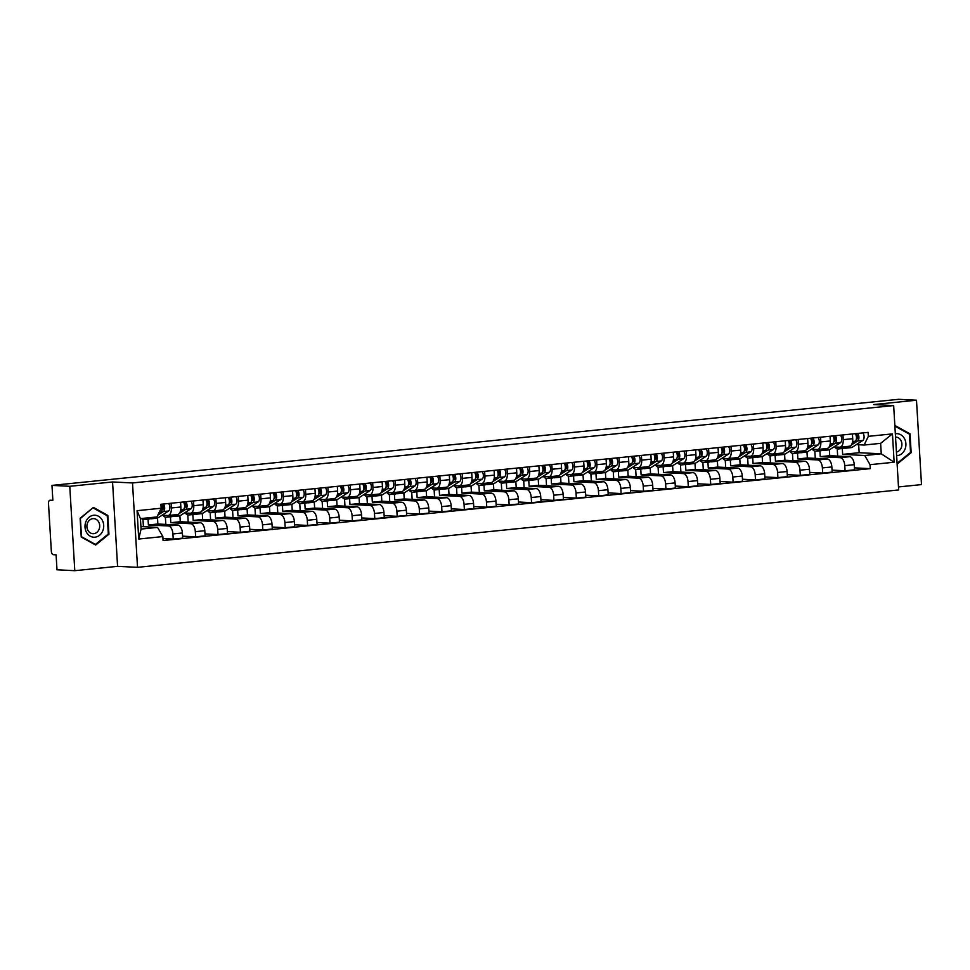 <?xml version="1.0" encoding="UTF-8"?>
<svg xmlns="http://www.w3.org/2000/svg" width="970" height="970" viewBox="0 0 970 970"><rect width="100%" height="100%" fill="white"/><g stroke="black" fill="none" stroke-linecap="round" stroke-linejoin="round"><path stroke-width="1.45" d="M898.487 486.94L921.5 484.6L916.492 400.21L898.681 399.313L51.98 485.4L69.779 486.297L74.787 570.687L117.576 566.334L137.522 567.341L898.669 489.947L893.661 405.569L132.514 482.951L112.556 481.957L69.779 486.297M74.787 570.687L56.987 569.79L56.102 554.852L53.326 554.707A3.395 1.782 -95.8 0 1 51.337 551.239L48.5 503.491A3.395 1.782 -95.8 0 1 49.943 500.205L50.088 500.205A3.395 1.782 -95.8 0 0 49.943 500.205M916.492 400.21L873.703 404.563L893.661 405.569M50.088 500.205L52.865 500.338L51.98 485.4M148.046 519.12L148.398 524.964L168.344 525.97A7.796 4.086 84.2 0 1 172.927 533.949L173.23 539.09L182.7 538.132L182.396 532.979A7.796 4.086 -95.8 0 0 177.825 525.012L157.867 524.006L157.516 518.065M177.207 514.549A7.796 4.086 -95.8 0 0 177.534 514.536A7.796 4.086 -95.8 0 0 180.856 506.995L171.375 507.953A7.796 4.086 84.2 0 1 168.052 515.506A7.796 4.086 84.2 0 1 167.725 515.506L162.063 515.228M171.375 507.953L171.096 503.224M143.415 526.686L142.978 519.423M162.972 538.58L173.23 539.09M180.856 506.995L180.578 502.266M170.441 516.84L170.793 522.697L190.738 523.703A7.796 4.086 84.2 0 1 195.322 531.669L195.625 536.81L205.106 535.852L204.791 530.699A7.796 4.086 -95.8 0 0 200.22 522.733L180.262 521.727L179.911 515.785M193.491 500.944L193.782 505.673A7.796 4.086 84.2 0 1 190.447 513.227A7.796 4.086 84.2 0 1 190.12 513.239L184.458 512.948M165.809 524.406L165.373 517.155M182.59 536.155L195.625 536.81M199.602 512.269A7.796 4.086 -95.8 0 0 199.929 512.257A7.796 4.086 -95.8 0 0 203.251 504.715L202.972 499.986M192.836 514.561L193.188 520.417L213.133 521.423A7.796 4.086 84.2 0 1 217.716 529.39L218.02 534.543L227.501 533.573L227.186 528.432A7.796 4.086 -95.8 0 0 222.615 520.453L202.657 519.447L202.306 513.506M215.886 498.677L216.177 503.406A7.796 4.086 84.2 0 1 212.842 510.947A7.796 4.086 84.2 0 1 212.515 510.96L206.852 510.669M188.204 522.127L187.768 514.876M204.985 533.876L218.02 534.543M221.997 509.99A7.796 4.086 -95.8 0 0 222.324 509.99A7.796 4.086 -95.8 0 0 225.646 502.436L225.367 497.707M215.231 512.281L215.583 518.138L235.528 519.144A7.796 4.086 84.2 0 1 240.111 527.11L240.414 532.263L249.896 531.293L249.581 526.152A7.796 4.086 -95.8 0 0 245.01 518.174L225.052 517.18L224.7 511.226M238.28 496.397L238.571 501.126A7.796 4.086 84.2 0 1 235.237 508.668A7.796 4.086 84.2 0 1 234.91 508.68L229.247 508.389M210.599 519.847L210.175 512.596M227.38 531.608L240.414 532.263M244.391 507.722A7.796 4.086 -95.8 0 0 244.719 507.71A7.796 4.086 -95.8 0 0 248.041 500.156L247.762 495.428M237.626 510.002L237.977 515.858L257.923 516.864A7.796 4.086 84.2 0 1 262.506 524.843L262.809 529.984L272.291 529.026L271.976 523.873A7.796 4.086 -95.8 0 0 267.405 515.907L247.447 514.9L247.095 508.959M260.675 494.118L260.966 498.847A7.796 4.086 84.2 0 1 257.632 506.401A7.796 4.086 84.2 0 1 257.305 506.401L251.642 506.122M232.994 517.58L232.57 510.317M249.775 529.329L262.809 529.984M266.786 505.443A7.796 4.086 -95.8 0 0 267.114 505.431A7.796 4.086 -95.8 0 0 270.436 497.889L270.157 493.16M260.021 507.734L260.372 513.579L280.318 514.585A7.796 4.086 84.2 0 1 284.901 522.563L285.204 527.704L294.686 526.746L294.371 521.593A7.796 4.086 -95.8 0 0 289.8 513.627L269.842 512.621L269.49 506.679M283.07 491.838L283.361 496.567A7.796 4.086 84.2 0 1 280.027 504.121A7.796 4.086 84.2 0 1 279.7 504.121L274.037 503.842M255.389 515.3L254.964 508.05M272.17 527.049L285.204 527.704M289.181 503.163A7.796 4.086 -95.8 0 0 289.509 503.151A7.796 4.086 -95.8 0 0 292.831 495.609L292.552 490.881M282.415 505.455L282.767 511.311L302.725 512.318A7.796 4.086 84.2 0 1 307.296 520.284L307.599 525.425L317.081 524.467L316.766 519.314A7.796 4.086 -95.8 0 0 312.195 511.348L292.237 510.341L291.885 504.4M305.465 489.571L305.756 494.288A7.796 4.086 84.2 0 1 302.422 501.842A7.796 4.086 84.2 0 1 302.094 501.854L296.432 501.563M277.784 513.021L277.359 505.77M294.565 524.77L307.599 525.425M311.576 500.884A7.796 4.086 -95.8 0 0 311.904 500.884A7.796 4.086 -95.8 0 0 315.226 493.33L314.947 488.601M304.81 503.175L305.162 509.032L325.12 510.038A7.796 4.086 84.2 0 1 329.691 518.004L329.994 523.157L339.476 522.187L339.161 517.046A7.796 4.086 -95.8 0 0 334.589 509.068L314.644 508.062L314.28 502.12M327.86 487.292L328.151 492.02A7.796 4.086 84.2 0 1 324.817 499.562A7.796 4.086 84.2 0 1 324.489 499.574L318.827 499.283M300.179 510.741L299.754 503.491M316.96 522.49L329.994 523.157M333.971 498.604A7.796 4.086 -95.8 0 0 334.298 498.604A7.796 4.086 -95.8 0 0 337.621 491.05L337.342 486.322M327.205 500.896L327.557 506.752L347.515 507.759A7.796 4.086 84.2 0 1 352.086 515.725L352.389 520.878L361.871 519.908L361.555 514.767A7.796 4.086 -95.8 0 0 356.984 506.801L337.039 505.794L336.675 499.841M350.255 485.012L350.546 489.741A7.796 4.086 84.2 0 1 347.212 497.283A7.796 4.086 84.2 0 1 346.884 497.295L341.222 497.016M322.574 508.462L322.149 501.211M339.354 520.223L352.389 520.878M356.366 496.337A7.796 4.086 -95.8 0 0 356.693 496.325A7.796 4.086 -95.8 0 0 360.015 488.771L359.737 484.054M349.6 498.616L349.952 504.473L369.909 505.479A7.796 4.086 84.2 0 1 374.481 513.457L374.784 518.598L384.265 517.64L383.95 512.487A7.796 4.086 -95.8 0 0 379.379 504.521L359.433 503.515L359.07 497.574M372.662 482.733L372.941 487.461A7.796 4.086 84.2 0 1 369.606 495.015A7.796 4.086 84.2 0 1 369.279 495.015L363.617 494.736M344.968 506.195L344.544 498.932M361.749 517.944L374.784 518.598M378.761 494.057A7.796 4.086 -95.8 0 0 379.088 494.045A7.796 4.086 -95.8 0 0 382.41 486.503L382.132 481.775M371.995 496.349L372.347 502.205L392.304 503.2A7.796 4.086 84.2 0 1 396.875 511.178L397.179 516.319L406.66 515.361L406.345 510.208A7.796 4.086 -95.8 0 0 401.774 502.242L381.828 501.235L381.465 495.294M395.057 480.453L395.336 485.182A7.796 4.086 84.2 0 1 392.001 492.736A7.796 4.086 84.2 0 1 391.674 492.736L386.012 492.457M367.363 503.915L366.939 496.664M384.144 515.664L397.179 516.319M401.156 491.778A7.796 4.086 -95.8 0 0 401.483 491.766A7.796 4.086 -95.8 0 0 404.805 484.224L404.526 479.495M394.39 494.07L394.741 499.926L414.699 500.932A7.796 4.086 84.2 0 1 419.27 508.898L419.573 514.039L429.055 513.082L428.74 507.94A7.796 4.086 -95.8 0 0 424.169 499.962L404.223 498.956L403.859 493.015M417.452 478.186L417.73 482.914A7.796 4.086 84.2 0 1 414.396 490.456A7.796 4.086 84.2 0 1 414.069 490.468L408.406 490.177M389.758 501.635L389.334 494.385M406.539 513.385L419.573 514.039M423.55 489.498A7.796 4.086 -95.8 0 0 423.878 489.498A7.796 4.086 -95.8 0 0 427.2 481.945L426.921 477.216M416.785 491.79L417.136 497.646L437.094 498.653A7.796 4.086 84.2 0 1 441.665 506.619L441.968 511.772L451.45 510.802L451.147 505.661A7.796 4.086 -95.8 0 0 446.564 497.683L426.618 496.676L426.254 490.735M439.846 475.906L440.125 480.635A7.796 4.086 84.2 0 1 436.791 488.177A7.796 4.086 84.2 0 1 436.464 488.189L430.801 487.898M412.153 499.356L411.729 492.105M428.934 511.117L441.968 511.772M445.945 487.219A7.796 4.086 -95.8 0 0 446.273 487.219A7.796 4.086 -95.8 0 0 449.595 479.665L449.316 474.936M439.192 489.51L439.531 495.367L459.489 496.373A7.796 4.086 84.2 0 1 464.06 504.339L464.363 509.492L473.845 508.522L473.542 503.382A7.796 4.086 -95.8 0 0 468.959 495.415L449.013 494.409L448.649 488.456M462.241 473.627L462.52 478.355A7.796 4.086 84.2 0 1 459.186 485.897A7.796 4.086 84.2 0 1 458.858 485.909L453.196 485.63M434.548 497.076L434.123 489.826M451.329 508.838L464.363 509.492M468.34 484.951A7.796 4.086 -95.8 0 0 468.668 484.939A7.796 4.086 -95.8 0 0 471.99 477.398L471.711 472.669M461.587 487.231L461.926 493.087L481.884 494.094A7.796 4.086 84.2 0 1 486.455 502.072L486.758 507.213L496.24 506.255L495.937 501.102A7.796 4.086 -95.8 0 0 491.353 493.136L471.408 492.129L471.056 486.188M484.636 471.347L484.915 476.076A7.796 4.086 84.2 0 1 481.581 483.63A7.796 4.086 84.2 0 1 481.253 483.63L475.591 483.351M456.943 494.809L456.518 487.546M473.724 506.558L486.758 507.213M490.735 482.672A7.796 4.086 -95.8 0 0 491.062 482.66A7.796 4.086 -95.8 0 0 494.385 475.118L494.106 470.389M483.981 484.964L484.321 490.82L504.279 491.814A7.796 4.086 84.2 0 1 508.85 499.792L509.153 504.933L518.635 503.976L518.332 498.822A7.796 4.086 -95.8 0 0 513.748 490.856L493.803 489.85L493.451 483.909M507.031 469.068L507.31 473.796A7.796 4.086 84.2 0 1 503.976 481.35A7.796 4.086 84.2 0 1 503.648 481.362L497.986 481.071M479.338 492.53L478.913 485.279M496.119 504.279L509.153 504.933M513.13 480.392A7.796 4.086 -95.8 0 0 513.457 480.38A7.796 4.086 -95.8 0 0 516.78 472.839L516.501 468.11M506.376 482.684L506.716 488.541L526.674 489.547A7.796 4.086 84.2 0 1 531.245 497.513L531.548 502.666L541.03 501.696L540.726 496.555A7.796 4.086 -95.8 0 0 536.143 488.577L516.198 487.57L515.846 481.629M529.426 466.8L529.705 471.529A7.796 4.086 84.2 0 1 526.37 479.071A7.796 4.086 84.2 0 1 526.043 479.083L520.381 478.792M501.732 490.25L501.308 482.999M518.513 501.999L531.548 502.666M535.525 478.113A7.796 4.086 -95.8 0 0 535.852 478.113A7.796 4.086 -95.8 0 0 539.174 470.559L538.896 465.83M528.771 480.405L529.111 486.261L549.068 487.267A7.796 4.086 84.2 0 1 553.64 495.233L553.943 500.387L563.424 499.417L563.121 494.276A7.796 4.086 -95.8 0 0 558.538 486.297L538.592 485.303L538.241 479.35M551.821 464.521L552.1 469.25A7.796 4.086 84.2 0 1 548.765 476.791A7.796 4.086 84.2 0 1 548.438 476.803L542.788 476.512M524.127 487.971L523.703 480.72M540.908 499.732L553.943 500.387M557.92 475.833A7.796 4.086 -95.8 0 0 558.247 475.833A7.796 4.086 -95.8 0 0 561.569 468.28L561.29 463.551M551.166 478.125L551.506 483.981L571.463 484.988A7.796 4.086 84.2 0 1 576.034 492.954L576.338 498.107L585.819 497.149L585.516 491.996A7.796 4.086 -95.8 0 0 580.933 484.03L560.987 483.024L560.636 477.07M574.216 462.241L574.495 466.97A7.796 4.086 84.2 0 1 571.16 474.512A7.796 4.086 84.2 0 1 570.833 474.524L565.183 474.245M546.522 485.703L546.098 478.44M563.303 497.452L576.338 498.107M580.315 473.566A7.796 4.086 -95.8 0 0 580.642 473.554A7.796 4.086 -95.8 0 0 583.964 466.012L583.685 461.283M573.561 475.846L573.9 481.702L593.858 482.708A7.796 4.086 84.2 0 1 598.429 490.687L598.732 495.828L608.214 494.87L607.911 489.717A7.796 4.086 -95.8 0 0 603.328 481.75L583.382 480.744L583.031 474.803M596.611 459.962L596.889 464.691A7.796 4.086 84.2 0 1 593.555 472.244A7.796 4.086 84.2 0 1 593.24 472.244L587.577 471.966M568.917 483.424L568.493 476.161M585.698 495.173L598.732 495.828M602.709 471.287A7.796 4.086 -95.8 0 0 603.037 471.274A7.796 4.086 -95.8 0 0 606.359 463.733L606.08 459.004M595.956 473.578L596.295 479.435L616.253 480.441A7.796 4.086 84.2 0 1 620.824 488.407L621.127 493.548L630.609 492.59L630.306 487.437A7.796 4.086 -95.8 0 0 625.723 479.471L605.777 478.465L605.425 472.523M619.005 457.682L619.284 462.411A7.796 4.086 84.2 0 1 615.962 469.965A7.796 4.086 84.2 0 1 615.635 469.977L609.972 469.686M591.312 481.144L590.888 473.893M608.093 492.893L621.127 493.548M625.104 469.007A7.796 4.086 -95.8 0 0 625.432 468.995A7.796 4.086 -95.8 0 0 628.754 461.453L628.475 456.724M618.351 471.299L618.69 477.155L638.648 478.161A7.796 4.086 84.2 0 1 643.219 486.128L643.522 491.281L653.004 490.311L652.701 485.17A7.796 4.086 -95.8 0 0 648.118 477.191L628.172 476.185L627.82 470.244M641.4 455.415L641.679 460.144A7.796 4.086 84.2 0 1 638.357 467.685A7.796 4.086 84.2 0 1 638.03 467.698L632.367 467.407M613.707 478.865L613.282 471.614M630.488 490.614L643.522 491.281M647.499 466.728A7.796 4.086 -95.8 0 0 647.827 466.728A7.796 4.086 -95.8 0 0 651.149 459.174L650.87 454.445M640.746 469.019L641.085 474.876L661.043 475.882A7.796 4.086 84.2 0 1 665.614 483.848L665.929 489.001L675.399 488.031L675.096 482.89A7.796 4.086 -95.8 0 0 670.512 474.912L650.567 473.918L650.215 467.964M663.795 453.135L664.074 457.864A7.796 4.086 84.2 0 1 660.752 465.406A7.796 4.086 84.2 0 1 660.424 465.418L654.762 465.127M636.102 476.585L635.677 469.334M652.883 488.346L665.929 489.001M669.894 464.46A7.796 4.086 -95.8 0 0 670.221 464.448A7.796 4.086 -95.8 0 0 673.544 456.894L673.265 452.166M663.14 466.74L663.48 472.596L683.438 473.603A7.796 4.086 84.2 0 1 688.009 481.581L688.324 486.722L697.794 485.764L697.491 480.611A7.796 4.086 -95.8 0 0 692.907 472.645L672.962 471.638L672.61 465.697M686.19 450.856L686.469 455.585A7.796 4.086 84.2 0 1 683.147 463.139A7.796 4.086 84.2 0 1 682.819 463.139L677.157 462.86M658.497 474.318L658.072 467.055M675.278 486.067L688.324 486.722M692.289 462.181A7.796 4.086 -95.8 0 0 692.616 462.169A7.796 4.086 -95.8 0 0 695.939 454.627L695.66 449.898M685.535 464.472L685.875 470.317L705.833 471.323A7.796 4.086 84.2 0 1 710.404 479.301L710.719 484.442L720.189 483.484L719.885 478.331A7.796 4.086 -95.8 0 0 715.302 470.365L695.357 469.359L695.005 463.417M708.585 448.576L708.864 453.305A7.796 4.086 84.2 0 1 705.542 460.859A7.796 4.086 84.2 0 1 705.214 460.859L699.552 460.58M680.891 472.038L680.467 464.775M697.672 483.787L710.719 484.442M714.684 459.901A7.796 4.086 -95.8 0 0 715.011 459.889A7.796 4.086 -95.8 0 0 718.333 452.347L718.055 447.619M707.93 462.193L708.27 468.049L728.227 469.056A7.796 4.086 84.2 0 1 732.799 477.022L733.114 482.163L742.583 481.205L742.28 476.052A7.796 4.086 -95.8 0 0 737.697 468.086L717.751 467.079L717.4 461.138M730.98 446.309L731.259 451.026A7.796 4.086 84.2 0 1 727.936 458.58A7.796 4.086 84.2 0 1 727.609 458.592L721.947 458.301M703.298 469.759L702.862 462.508M720.067 481.508L733.114 482.163M737.079 457.622A7.796 4.086 -95.8 0 0 737.406 457.61A7.796 4.086 -95.8 0 0 740.728 450.068L740.449 445.339M730.325 459.913L730.665 465.77L750.622 466.776A7.796 4.086 84.2 0 1 755.193 474.742L755.509 479.895L764.978 478.925L764.675 473.784A7.796 4.086 -95.8 0 0 760.092 465.806L740.146 464.8L739.795 458.858M753.375 444.03L753.654 448.758A7.796 4.086 84.2 0 1 750.331 456.3A7.796 4.086 84.2 0 1 750.004 456.312L744.342 456.021M725.693 467.479L725.257 460.229M742.462 479.228L755.509 479.895M759.474 455.342A7.796 4.086 -95.8 0 0 759.801 455.342A7.796 4.086 -95.8 0 0 763.123 447.788L762.844 443.06M752.72 457.634L753.059 463.49L773.017 464.497A7.796 4.086 84.2 0 1 777.588 472.463L777.904 477.616L787.373 476.646L787.07 471.505A7.796 4.086 -95.8 0 0 782.487 463.539L762.541 462.532L762.19 456.579M775.77 441.75L776.048 446.479A7.796 4.086 84.2 0 1 772.726 454.021A7.796 4.086 84.2 0 1 772.399 454.033L766.736 453.754M748.088 465.2L747.652 457.949M764.857 476.961L777.904 477.616M781.868 453.075A7.796 4.086 -95.8 0 0 782.196 453.063A7.796 4.086 -95.8 0 0 785.518 445.509L785.239 440.792M775.115 455.354L775.466 461.211L795.412 462.217A7.796 4.086 84.2 0 1 799.983 470.195L800.298 475.336L809.768 474.378L809.465 469.225A7.796 4.086 -95.8 0 0 804.882 461.259L784.936 460.253L784.585 454.312M798.164 439.471L798.443 444.199A7.796 4.086 84.2 0 1 795.121 451.753A7.796 4.086 84.2 0 1 794.794 451.753L789.131 451.474M770.483 462.933L770.047 455.67M787.252 474.682L800.298 475.336M804.263 450.795A7.796 4.086 -95.8 0 0 804.591 450.783A7.796 4.086 -95.8 0 0 807.925 443.241L807.634 438.513M797.51 453.087L797.861 458.943L817.807 459.938A7.796 4.086 84.2 0 1 822.378 467.916L822.693 473.057L832.163 472.099L831.86 466.946A7.796 4.086 -95.8 0 0 827.277 458.98L807.331 457.973L806.979 452.032M820.559 437.191L820.838 441.92A7.796 4.086 84.2 0 1 817.516 449.474A7.796 4.086 84.2 0 1 817.189 449.474L811.526 449.195M792.878 460.653L792.441 453.402M809.647 472.402L822.693 473.057M826.658 448.516A7.796 4.086 -95.8 0 0 826.986 448.504A7.796 4.086 -95.8 0 0 830.32 440.962L830.029 436.233M819.905 450.808L820.256 456.664L840.202 457.67A7.796 4.086 84.2 0 1 844.773 465.636L845.088 470.777L854.558 469.82L854.255 464.678A7.796 4.086 -95.8 0 0 849.671 456.7L829.726 455.694L829.374 449.753M842.954 434.924L843.233 439.652A7.796 4.086 84.2 0 1 839.911 447.194A7.796 4.086 84.2 0 1 839.583 447.206L833.921 446.915M815.273 458.373L814.836 451.123M832.042 470.123L845.088 470.777M849.053 446.236A7.796 4.086 -95.8 0 0 849.38 446.236A7.796 4.086 -95.8 0 0 852.715 438.683L852.424 433.954M820.256 456.664L829.726 455.694M797.861 458.943L807.331 457.973M775.466 461.211L784.936 460.253M753.059 463.49L762.541 462.532M730.665 465.77L740.146 464.8M708.27 468.049L717.751 467.079M685.875 470.317L695.357 469.359M663.48 472.596L672.962 471.638M641.085 474.876L650.567 473.918M618.69 477.155L628.172 476.185M596.295 479.435L605.777 478.465M573.9 481.702L583.382 480.744M551.506 483.981L560.987 483.024M529.111 486.261L538.592 485.303M506.716 488.541L516.198 487.57M484.321 490.82L493.803 489.85M461.926 493.087L471.408 492.129M439.531 495.367L449.013 494.409M417.136 497.646L426.618 496.676M394.741 499.926L404.223 498.956M372.347 502.205L381.828 501.235M349.952 504.473L359.433 503.515M327.557 506.752L337.039 505.794M305.162 509.032L314.644 508.062M282.767 511.311L292.237 510.341M260.372 513.579L269.842 512.621M237.977 515.858L247.447 514.9M215.583 518.138L225.052 517.18M193.188 520.417L202.657 519.447M170.793 522.697L180.262 521.727M148.398 524.964L157.867 524.006M157.577 527.401L162.851 536.58L138.734 539.029L137.049 510.681L161.165 508.231L156.958 516.937L140.444 518.611L141.062 529.074L157.577 527.401L140.917 526.552M842.299 448.528L842.651 454.384L859.153 452.699L881.257 453.814L880.627 443.351L864.124 445.036L868.332 436.33L868.101 432.365L160.923 504.267L161.165 508.231M868.332 436.33L892.448 433.881L894.134 462.229L870.017 464.678L864.743 455.5L881.257 453.814L894.134 462.229M162.851 536.58L163.081 540.545L870.248 468.643L870.017 464.678M137.522 567.341L132.514 482.951M117.576 566.334L112.556 481.957M107.828 515.422L93.423 507.419L80.122 518.235L81.237 537.04L95.654 545.031L108.943 534.227L107.828 515.422L106.53 515.349M897.068 463.042L897.856 463.478L911.157 452.663L910.042 433.857L895.625 425.866L894.898 426.448M859.153 452.699L858.68 444.757M842.651 454.384L864.743 455.5M864.124 445.036L856.316 444.636M854.437 467.855L870.248 468.643M837.668 456.094L837.231 448.843M138.734 539.029L141.062 529.074M137.049 510.681L140.444 518.611M880.627 443.351L892.448 433.881M108.058 534.179L108.943 534.227M908.732 433.796L910.042 433.857M910.26 452.614L911.157 452.663M162.038 510.026L162.899 509.468A2.037 1.067 -95.8 0 0 163.469 507.249A2.037 1.067 -95.8 0 0 162.305 505.515L162.22 504.133M150.411 518.598A10.173 5.335 -95.8 0 0 151.659 518.744A10.173 5.335 -95.8 0 0 152.993 518.271L154.703 517.155M151.659 518.744L156.825 518.222A10.173 5.335 -95.8 0 0 158.158 517.737L168.574 511.032A4.232 2.219 -95.8 0 0 169.847 507.577A4.232 2.219 -95.8 0 0 168.562 503.491M157.807 515.167L163.409 511.554A4.232 2.219 -95.8 0 0 164.682 508.098A4.232 2.219 -95.8 0 0 163.384 504.012M141.353 518.513A10.173 5.335 -95.8 0 0 144.045 519.52L149.222 518.999A10.173 5.335 -95.8 0 0 150.544 518.513L152.266 517.41M144.045 519.52A10.173 5.335 -95.8 0 0 145.379 519.035L147.1 517.932M158.74 513.239L160.971 511.808A4.232 2.219 -95.8 0 0 162.233 508.353A4.232 2.219 -95.8 0 0 160.947 504.254M184.433 507.746L185.294 507.189A2.037 1.067 -95.8 0 0 185.864 504.982A2.037 1.067 -95.8 0 0 184.7 503.236L184.615 501.854M172.805 516.319A10.173 5.335 -95.8 0 0 174.054 516.464A10.173 5.335 -95.8 0 0 175.388 515.991L177.668 514.524M174.054 516.464L179.22 515.943A10.173 5.335 -95.8 0 0 180.553 515.458L190.969 508.753A4.232 2.219 -95.8 0 0 192.242 505.297A4.232 2.219 -95.8 0 0 190.957 501.211M179.341 513.445L185.803 509.286A4.232 2.219 -95.8 0 0 187.077 505.831A4.232 2.219 -95.8 0 0 185.779 501.732M162.827 515.264A10.173 5.335 -95.8 0 0 166.44 517.24L171.617 516.719A10.173 5.335 -95.8 0 0 172.939 516.234L175.218 514.779M166.44 517.24A10.173 5.335 -95.8 0 0 167.774 516.767L170.053 515.3M180.359 511.469L183.366 509.529A4.232 2.219 -95.8 0 0 184.627 506.073A4.232 2.219 -95.8 0 0 183.342 501.987M206.828 505.467L207.689 504.921A2.037 1.067 -95.8 0 0 208.259 502.702A2.037 1.067 -95.8 0 0 207.095 500.969L207.01 499.574M195.2 514.051A10.173 5.335 -95.8 0 0 196.449 514.197A10.173 5.335 -95.8 0 0 197.783 513.712L200.062 512.245M196.449 514.197L201.614 513.663A10.173 5.335 -95.8 0 0 202.948 513.191L213.364 506.473A4.232 2.219 -95.8 0 0 214.637 503.018A4.232 2.219 -95.8 0 0 213.351 498.932M201.736 511.166L208.198 507.007A4.232 2.219 -95.8 0 0 209.471 503.551A4.232 2.219 -95.8 0 0 208.174 499.453M185.221 512.984A10.173 5.335 -95.8 0 0 188.835 514.961L194.012 514.439A10.173 5.335 -95.8 0 0 195.334 513.967L197.613 512.5M188.835 514.961A10.173 5.335 -95.8 0 0 190.168 514.488L192.448 513.021M202.754 509.189L205.761 507.249A4.232 2.219 -95.8 0 0 207.022 503.794A4.232 2.219 -95.8 0 0 205.737 499.708M86.597 532.53A11.009 9.348 92.9 0 0 99.583 535.246A11.009 9.348 92.9 0 0 102.117 519.908A11.009 9.348 92.9 0 0 89.131 517.192A11.009 9.348 92.9 0 0 86.597 532.53M87.991 530.481A7.542 6.402 92.9 0 0 92.914 533.694A7.542 6.402 92.9 0 0 98.867 529.79A7.542 6.402 92.9 0 0 98.613 521.848A7.542 6.402 92.9 0 0 93.678 518.635A7.542 6.402 92.9 0 0 87.736 522.539A7.542 6.402 92.9 0 0 87.991 530.481M93.278 508.001L107.233 515.749L108.325 533.961L95.436 544.437L81.48 536.701L80.389 518.477L92.744 507.977M94.502 544.388L95.436 544.437M896.632 455.67A11.009 9.348 92.9 0 0 904.84 449.631A11.009 9.348 92.9 0 0 904.319 438.355A11.009 9.348 92.9 0 0 895.334 433.772M896.413 452.044A7.542 6.402 92.9 0 0 900.815 440.283A7.542 6.402 92.9 0 0 895.88 437.07A7.542 6.402 92.9 0 0 895.528 437.07M894.922 426.885L895.48 426.436L909.448 434.184L910.527 452.408L897.65 462.884L897.044 462.544M229.223 503.187L230.084 502.642A2.037 1.067 -95.8 0 0 230.654 500.423A2.037 1.067 -95.8 0 0 229.49 498.689L229.405 497.295M217.595 511.772A10.173 5.335 -95.8 0 0 218.844 511.917A10.173 5.335 -95.8 0 0 220.178 511.433L222.457 509.965M218.844 511.917L224.009 511.396A10.173 5.335 -95.8 0 0 225.343 510.911L235.758 504.206A4.232 2.219 -95.8 0 0 237.032 500.75A4.232 2.219 -95.8 0 0 235.746 496.652M224.131 508.886L230.593 504.727A4.232 2.219 -95.8 0 0 231.866 501.272A4.232 2.219 -95.8 0 0 230.569 497.186M207.616 510.705A10.173 5.335 -95.8 0 0 211.23 512.693L216.407 512.16A10.173 5.335 -95.8 0 0 217.729 511.687L220.008 510.22M211.23 512.693A10.173 5.335 -95.8 0 0 212.563 512.208L214.843 510.741M225.149 506.91L228.156 504.97A4.232 2.219 -95.8 0 0 229.417 501.514A4.232 2.219 -95.8 0 0 228.132 497.428M251.63 500.908L252.479 500.362A2.037 1.067 -95.8 0 0 253.049 498.143A2.037 1.067 -95.8 0 0 251.885 496.41L251.8 495.027M239.99 509.492A10.173 5.335 -95.8 0 0 241.239 509.638A10.173 5.335 -95.8 0 0 242.573 509.153L244.852 507.686M241.239 509.638L246.404 509.117A10.173 5.335 -95.8 0 0 247.738 508.632L258.165 501.926A4.232 2.219 -95.8 0 0 259.426 498.471A4.232 2.219 -95.8 0 0 258.141 494.373M246.525 506.607L252.988 502.448A4.232 2.219 -95.8 0 0 254.261 498.992A4.232 2.219 -95.8 0 0 252.964 494.906M230.011 508.438A10.173 5.335 -95.8 0 0 233.624 510.414L238.802 509.893A10.173 5.335 -95.8 0 0 240.123 509.408L242.403 507.94M233.624 510.414A10.173 5.335 -95.8 0 0 234.958 509.929L237.238 508.474M247.544 504.63L250.551 502.702A4.232 2.219 -95.8 0 0 251.824 499.247A4.232 2.219 -95.8 0 0 250.527 495.149M274.025 498.641L274.874 498.083A2.037 1.067 -95.8 0 0 275.444 495.864A2.037 1.067 -95.8 0 0 274.28 494.13L274.195 492.748M262.385 507.213A10.173 5.335 -95.8 0 0 263.634 507.358A10.173 5.335 -95.8 0 0 264.968 506.886L267.247 505.418M263.634 507.358L268.799 506.837A10.173 5.335 -95.8 0 0 270.133 506.352L280.56 499.647A4.232 2.219 -95.8 0 0 281.821 496.191A4.232 2.219 -95.8 0 0 280.536 492.105M268.92 504.339L275.383 500.168A4.232 2.219 -95.8 0 0 276.656 496.713A4.232 2.219 -95.8 0 0 275.359 492.627M252.406 506.158A10.173 5.335 -95.8 0 0 256.019 508.134L261.197 507.613A10.173 5.335 -95.8 0 0 262.518 507.128L264.798 505.661M256.019 508.134A10.173 5.335 -95.8 0 0 257.353 507.649L259.633 506.195M269.939 502.363L272.946 500.423A4.232 2.219 -95.8 0 0 274.219 496.967A4.232 2.219 -95.8 0 0 272.922 492.869M296.42 496.361L297.269 495.803A2.037 1.067 -95.8 0 0 297.838 493.597A2.037 1.067 -95.8 0 0 296.674 491.863L296.59 490.468M284.78 504.933A10.173 5.335 -95.8 0 0 286.029 505.091A10.173 5.335 -95.8 0 0 287.362 504.606L289.642 503.139M286.029 505.091L291.194 504.558A10.173 5.335 -95.8 0 0 292.528 504.085L302.955 497.367A4.232 2.219 -95.8 0 0 304.216 493.912A4.232 2.219 -95.8 0 0 302.931 489.826M291.315 502.06L297.778 497.901A4.232 2.219 -95.8 0 0 299.051 494.445A4.232 2.219 -95.8 0 0 297.754 490.347M274.801 503.879A10.173 5.335 -95.8 0 0 278.414 505.855L283.592 505.334A10.173 5.335 -95.8 0 0 284.913 504.849L287.193 503.394M278.414 505.855A10.173 5.335 -95.8 0 0 279.748 505.382L282.027 503.915M292.334 500.083L295.341 498.143A4.232 2.219 -95.8 0 0 296.614 494.688A4.232 2.219 -95.8 0 0 295.316 490.602M318.815 494.082L319.663 493.536A2.037 1.067 -95.8 0 0 320.233 491.317A2.037 1.067 -95.8 0 0 319.069 489.583L318.997 488.189M307.175 502.666A10.173 5.335 -95.8 0 0 308.424 502.812A10.173 5.335 -95.8 0 0 309.757 502.327L312.037 500.859M308.424 502.812L313.589 502.278A10.173 5.335 -95.8 0 0 314.923 501.805L325.35 495.1A4.232 2.219 -95.8 0 0 326.611 491.632A4.232 2.219 -95.8 0 0 325.326 487.546M313.71 499.78L320.173 495.621A4.232 2.219 -95.8 0 0 321.446 492.166A4.232 2.219 -95.8 0 0 320.149 488.068M297.196 501.599A10.173 5.335 -95.8 0 0 300.809 503.588L305.986 503.054A10.173 5.335 -95.8 0 0 307.32 502.581L309.588 501.114M300.809 503.588A10.173 5.335 -95.8 0 0 302.143 503.103L304.422 501.635M314.729 497.804L317.736 495.864A4.232 2.219 -95.8 0 0 319.009 492.408A4.232 2.219 -95.8 0 0 317.711 488.322M341.21 491.802L342.058 491.257A2.037 1.067 -95.8 0 0 342.628 489.038A2.037 1.067 -95.8 0 0 341.464 487.304L341.391 485.909M329.57 500.387A10.173 5.335 -95.8 0 0 330.818 500.532A10.173 5.335 -95.8 0 0 332.152 500.047L334.432 498.58M330.818 500.532L335.984 500.011A10.173 5.335 -95.8 0 0 337.317 499.526L347.745 492.821A4.232 2.219 -95.8 0 0 349.006 489.365A4.232 2.219 -95.8 0 0 347.721 485.267M336.105 497.501L342.568 493.342A4.232 2.219 -95.8 0 0 343.841 489.886A4.232 2.219 -95.8 0 0 342.543 485.8M319.591 499.32A10.173 5.335 -95.8 0 0 323.204 501.308L328.381 500.775A10.173 5.335 -95.8 0 0 329.715 500.302L331.983 498.835M323.204 501.308A10.173 5.335 -95.8 0 0 324.538 500.823L326.817 499.356M337.123 495.524L340.13 493.597A4.232 2.219 -95.8 0 0 341.404 490.129A4.232 2.219 -95.8 0 0 340.106 486.043M363.604 489.535L364.453 488.977A2.037 1.067 -95.8 0 0 365.023 486.758A2.037 1.067 -95.8 0 0 363.859 485.024L363.786 483.642M351.964 498.107A10.173 5.335 -95.8 0 0 353.213 498.253A10.173 5.335 -95.8 0 0 354.547 497.78L356.827 496.3M353.213 498.253L358.379 497.731A10.173 5.335 -95.8 0 0 359.712 497.246L370.14 490.541A4.232 2.219 -95.8 0 0 371.401 487.086A4.232 2.219 -95.8 0 0 370.116 482.999M358.5 495.221L364.962 491.062A4.232 2.219 -95.8 0 0 366.236 487.607A4.232 2.219 -95.8 0 0 364.938 483.521M341.986 497.052A10.173 5.335 -95.8 0 0 345.599 499.029L350.776 498.507A10.173 5.335 -95.8 0 0 352.11 498.022L354.377 496.555M345.599 499.029A10.173 5.335 -95.8 0 0 346.933 498.544L349.212 497.089M359.518 493.245L362.525 491.317A4.232 2.219 -95.8 0 0 363.798 487.861A4.232 2.219 -95.8 0 0 362.501 483.763M385.999 487.255L386.848 486.697A2.037 1.067 -95.8 0 0 387.418 484.479A2.037 1.067 -95.8 0 0 386.254 482.745L386.181 481.362M374.359 495.828A10.173 5.335 -95.8 0 0 375.608 495.973A10.173 5.335 -95.8 0 0 376.942 495.5L379.221 494.033M375.608 495.973L380.774 495.452A10.173 5.335 -95.8 0 0 382.107 494.967L392.535 488.262A4.232 2.219 -95.8 0 0 393.796 484.806A4.232 2.219 -95.8 0 0 392.51 480.72M380.895 492.954L387.357 488.783A4.232 2.219 -95.8 0 0 388.63 485.327A4.232 2.219 -95.8 0 0 387.333 481.241M364.38 494.773A10.173 5.335 -95.8 0 0 368.006 496.749L373.171 496.228A10.173 5.335 -95.8 0 0 374.505 495.743L376.772 494.288M368.006 496.749A10.173 5.335 -95.8 0 0 369.327 496.276L371.607 494.809M381.913 490.978L384.92 489.038A4.232 2.219 -95.8 0 0 386.193 485.582A4.232 2.219 -95.8 0 0 384.896 481.496M408.394 484.976L409.243 484.43A2.037 1.067 -95.8 0 0 409.813 482.211A2.037 1.067 -95.8 0 0 408.649 480.477L408.576 479.083M396.754 493.548A10.173 5.335 -95.8 0 0 398.003 493.706A10.173 5.335 -95.8 0 0 399.337 493.221L401.616 491.754M398.003 493.706L403.168 493.172A10.173 5.335 -95.8 0 0 404.502 492.699L414.93 485.982A4.232 2.219 -95.8 0 0 416.191 482.526A4.232 2.219 -95.8 0 0 414.905 478.44M403.29 490.674L409.752 486.516A4.232 2.219 -95.8 0 0 411.025 483.06A4.232 2.219 -95.8 0 0 409.74 478.962M386.775 492.493A10.173 5.335 -95.8 0 0 390.401 494.47L395.566 493.948A10.173 5.335 -95.8 0 0 396.9 493.463L399.167 492.008M390.401 494.47A10.173 5.335 -95.8 0 0 391.722 493.997L394.002 492.53M404.308 488.698L407.315 486.758A4.232 2.219 -95.8 0 0 408.588 483.303A4.232 2.219 -95.8 0 0 407.291 479.216M430.789 482.696L431.638 482.151A2.037 1.067 -95.8 0 0 432.208 479.932A2.037 1.067 -95.8 0 0 431.044 478.198L430.971 476.803M419.149 491.281A10.173 5.335 -95.8 0 0 420.398 491.426A10.173 5.335 -95.8 0 0 421.732 490.941L424.011 489.474M420.398 491.426L425.563 490.893A10.173 5.335 -95.8 0 0 426.897 490.42L437.325 483.715A4.232 2.219 -95.8 0 0 438.586 480.247A4.232 2.219 -95.8 0 0 437.3 476.161M425.684 488.395L432.147 484.236A4.232 2.219 -95.8 0 0 433.42 480.78A4.232 2.219 -95.8 0 0 432.135 476.682M409.17 490.214A10.173 5.335 -95.8 0 0 412.796 492.202L417.961 491.669A10.173 5.335 -95.8 0 0 419.295 491.196L421.562 489.729M412.796 492.202A10.173 5.335 -95.8 0 0 414.117 491.717L416.397 490.25M426.703 486.419L429.71 484.479A4.232 2.219 -95.8 0 0 430.983 481.023A4.232 2.219 -95.8 0 0 429.686 476.937M453.184 480.417L454.033 479.871A2.037 1.067 -95.8 0 0 454.603 477.652A2.037 1.067 -95.8 0 0 453.439 475.918L453.366 474.524M441.544 489.001A10.173 5.335 -95.8 0 0 442.793 489.147A10.173 5.335 -95.8 0 0 444.127 488.662L446.406 487.195M442.793 489.147L447.958 488.625A10.173 5.335 -95.8 0 0 449.292 488.14L459.719 481.435A4.232 2.219 -95.8 0 0 460.98 477.98A4.232 2.219 -95.8 0 0 459.695 473.881M448.079 486.115L454.542 481.957A4.232 2.219 -95.8 0 0 455.815 478.501A4.232 2.219 -95.8 0 0 454.53 474.415M431.565 487.946A10.173 5.335 -95.8 0 0 435.19 489.923L440.356 489.389A10.173 5.335 -95.8 0 0 441.689 488.916L443.957 487.449M435.19 489.923A10.173 5.335 -95.8 0 0 436.512 489.438L438.792 487.971M449.098 484.139L452.105 482.211A4.232 2.219 -95.8 0 0 453.378 478.756A4.232 2.219 -95.8 0 0 452.081 474.657M475.579 478.149L476.428 477.592A2.037 1.067 -95.8 0 0 476.997 475.373A2.037 1.067 -95.8 0 0 475.833 473.639L475.761 472.257M463.939 486.722A10.173 5.335 -95.8 0 0 465.188 486.867A10.173 5.335 -95.8 0 0 466.521 486.394L468.801 484.915M465.188 486.867L470.353 486.346A10.173 5.335 -95.8 0 0 471.687 485.861L482.114 479.156A4.232 2.219 -95.8 0 0 483.375 475.7A4.232 2.219 -95.8 0 0 482.09 471.614M470.474 483.836L476.937 479.677A4.232 2.219 -95.8 0 0 478.21 476.221A4.232 2.219 -95.8 0 0 476.925 472.135M453.96 485.667A10.173 5.335 -95.8 0 0 457.585 487.643L462.751 487.122A10.173 5.335 -95.8 0 0 464.084 486.637L466.352 485.17M457.585 487.643A10.173 5.335 -95.8 0 0 458.907 487.158L461.186 485.703M471.493 481.86L474.5 479.932A4.232 2.219 -95.8 0 0 475.773 476.476A4.232 2.219 -95.8 0 0 474.475 472.378M497.974 475.87L498.822 475.312A2.037 1.067 -95.8 0 0 499.392 473.105A2.037 1.067 -95.8 0 0 498.228 471.359L498.156 469.977M486.334 484.442A10.173 5.335 -95.8 0 0 487.583 484.588A10.173 5.335 -95.8 0 0 488.916 484.115L491.196 482.648M487.583 484.588L492.748 484.066A10.173 5.335 -95.8 0 0 494.082 483.581L504.509 476.876A4.232 2.219 -95.8 0 0 505.77 473.421A4.232 2.219 -95.8 0 0 504.485 469.334M492.869 481.569L499.344 477.41A4.232 2.219 -95.8 0 0 500.605 473.942A4.232 2.219 -95.8 0 0 499.32 469.856M476.355 483.387A10.173 5.335 -95.8 0 0 479.98 485.364L485.145 484.842A10.173 5.335 -95.8 0 0 486.479 484.357L488.747 482.902M479.98 485.364A10.173 5.335 -95.8 0 0 481.302 484.891L483.581 483.424M493.888 479.592L496.895 477.652A4.232 2.219 -95.8 0 0 498.168 474.197A4.232 2.219 -95.8 0 0 496.87 470.111M520.369 473.59L521.217 473.045A2.037 1.067 -95.8 0 0 521.787 470.826A2.037 1.067 -95.8 0 0 520.623 469.092L520.55 467.698M508.729 482.163A10.173 5.335 -95.8 0 0 509.977 482.32A10.173 5.335 -95.8 0 0 511.311 481.835L513.591 480.368M509.977 482.32L515.143 481.787A10.173 5.335 -95.8 0 0 516.476 481.314L526.904 474.597A4.232 2.219 -95.8 0 0 528.165 471.141A4.232 2.219 -95.8 0 0 526.88 467.055M515.264 479.289L521.739 475.13A4.232 2.219 -95.8 0 0 523 471.675A4.232 2.219 -95.8 0 0 521.714 467.576M498.75 481.108A10.173 5.335 -95.8 0 0 502.375 483.084L507.54 482.563A10.173 5.335 -95.8 0 0 508.874 482.078L511.141 480.623M502.375 483.084A10.173 5.335 -95.8 0 0 503.697 482.611L505.976 481.144M516.283 477.313L519.289 475.373A4.232 2.219 -95.8 0 0 520.563 471.917A4.232 2.219 -95.8 0 0 519.265 467.831M542.763 471.311L543.612 470.765A2.037 1.067 -95.8 0 0 544.182 468.546A2.037 1.067 -95.8 0 0 543.03 466.812L542.945 465.418M531.124 479.895A10.173 5.335 -95.8 0 0 532.372 480.041A10.173 5.335 -95.8 0 0 533.706 479.556L535.986 478.089M532.372 480.041L537.538 479.507A10.173 5.335 -95.8 0 0 538.871 479.034L549.299 472.329A4.232 2.219 -95.8 0 0 550.56 468.874A4.232 2.219 -95.8 0 0 549.275 464.775M537.659 477.01L544.134 472.851A4.232 2.219 -95.8 0 0 545.395 469.395A4.232 2.219 -95.8 0 0 544.109 465.309M521.145 478.828A10.173 5.335 -95.8 0 0 524.77 480.817L529.935 480.283A10.173 5.335 -95.8 0 0 531.269 479.81L533.536 478.343M524.77 480.817A10.173 5.335 -95.8 0 0 526.092 480.332L528.371 478.865M538.677 475.033L541.684 473.093A4.232 2.219 -95.8 0 0 542.957 469.638A4.232 2.219 -95.8 0 0 541.66 465.551M565.158 469.031L566.007 468.486A2.037 1.067 -95.8 0 0 566.577 466.267A2.037 1.067 -95.8 0 0 565.425 464.533L565.34 463.139M553.518 477.616A10.173 5.335 -95.8 0 0 554.767 477.761A10.173 5.335 -95.8 0 0 556.101 477.276L558.38 475.809M554.767 477.761L559.933 477.24A10.173 5.335 -95.8 0 0 561.266 476.755L571.694 470.05A4.232 2.219 -95.8 0 0 572.955 466.594A4.232 2.219 -95.8 0 0 571.669 462.496M560.054 474.73L566.529 470.571A4.232 2.219 -95.8 0 0 567.789 467.116A4.232 2.219 -95.8 0 0 566.504 463.029M543.539 476.561A10.173 5.335 -95.8 0 0 547.165 478.537L552.33 478.004A10.173 5.335 -95.8 0 0 553.664 477.531L555.931 476.064M547.165 478.537A10.173 5.335 -95.8 0 0 548.486 478.052L550.766 476.597M561.072 472.754L564.079 470.826A4.232 2.219 -95.8 0 0 565.352 467.37A4.232 2.219 -95.8 0 0 564.055 463.272M587.553 466.764L588.402 466.206A2.037 1.067 -95.8 0 0 588.972 463.987A2.037 1.067 -95.8 0 0 587.82 462.253L587.735 460.871M575.913 475.336A10.173 5.335 -95.8 0 0 577.162 475.482A10.173 5.335 -95.8 0 0 578.496 475.009L580.775 473.542M577.162 475.482L582.327 474.961A10.173 5.335 -95.8 0 0 583.661 474.475L594.089 467.77A4.232 2.219 -95.8 0 0 595.35 464.315A4.232 2.219 -95.8 0 0 594.064 460.229M582.449 472.463L588.923 468.292A4.232 2.219 -95.8 0 0 590.184 464.836A4.232 2.219 -95.8 0 0 588.899 460.75M565.934 474.281A10.173 5.335 -95.8 0 0 569.56 476.258L574.725 475.736A10.173 5.335 -95.8 0 0 576.059 475.251L578.326 473.784M569.56 476.258A10.173 5.335 -95.8 0 0 570.893 475.773L573.161 474.318M583.467 470.486L586.474 468.546A4.232 2.219 -95.8 0 0 587.747 465.091A4.232 2.219 -95.8 0 0 586.45 460.992M609.948 464.484L610.797 463.927A2.037 1.067 -95.8 0 0 611.367 461.72A2.037 1.067 -95.8 0 0 610.215 459.974L610.13 458.592M598.308 473.057A10.173 5.335 -95.8 0 0 599.557 473.202A10.173 5.335 -95.8 0 0 600.891 472.729L603.17 471.262M599.557 473.202L604.722 472.681A10.173 5.335 -95.8 0 0 606.056 472.196L616.483 465.491A4.232 2.219 -95.8 0 0 617.745 462.035A4.232 2.219 -95.8 0 0 616.459 457.949M604.843 470.183L611.318 466.024A4.232 2.219 -95.8 0 0 612.579 462.569A4.232 2.219 -95.8 0 0 611.294 458.47M588.329 472.002A10.173 5.335 -95.8 0 0 591.955 473.978L597.12 473.457A10.173 5.335 -95.8 0 0 598.454 472.972L600.721 471.517M591.955 473.978A10.173 5.335 -95.8 0 0 593.288 473.505L595.556 472.038M605.862 468.207L608.869 466.267A4.232 2.219 -95.8 0 0 610.142 462.811A4.232 2.219 -95.8 0 0 608.845 458.725M632.343 462.205L633.192 461.659A2.037 1.067 -95.8 0 0 633.762 459.44A2.037 1.067 -95.8 0 0 632.61 457.707L632.525 456.312M620.703 470.789A10.173 5.335 -95.8 0 0 621.952 470.935A10.173 5.335 -95.8 0 0 623.286 470.45L625.565 468.983M621.952 470.935L627.117 470.401A10.173 5.335 -95.8 0 0 628.451 469.929L638.878 463.211A4.232 2.219 -95.8 0 0 640.139 459.756A4.232 2.219 -95.8 0 0 638.854 455.67M627.238 467.904L633.713 463.745A4.232 2.219 -95.8 0 0 634.974 460.289A4.232 2.219 -95.8 0 0 633.689 456.191M610.724 469.722A10.173 5.335 -95.8 0 0 614.349 471.699L619.515 471.178A10.173 5.335 -95.8 0 0 620.848 470.692L623.116 469.237M614.349 471.699A10.173 5.335 -95.8 0 0 615.683 471.226L617.951 469.759M628.257 465.927L631.264 463.987A4.232 2.219 -95.8 0 0 632.537 460.532A4.232 2.219 -95.8 0 0 631.24 456.446M654.738 459.925L655.587 459.38A2.037 1.067 -95.8 0 0 656.156 457.161A2.037 1.067 -95.8 0 0 655.005 455.427L654.92 454.033M643.098 468.51A10.173 5.335 -95.8 0 0 644.347 468.655A10.173 5.335 -95.8 0 0 645.68 468.17L647.96 466.703M644.347 468.655L649.512 468.134A10.173 5.335 -95.8 0 0 650.846 467.649L661.273 460.944A4.232 2.219 -95.8 0 0 662.534 457.488A4.232 2.219 -95.8 0 0 661.249 453.39M649.633 465.624L656.108 461.465A4.232 2.219 -95.8 0 0 657.369 458.01A4.232 2.219 -95.8 0 0 656.084 453.924M633.119 467.443A10.173 5.335 -95.8 0 0 636.744 469.431L641.91 468.898A10.173 5.335 -95.8 0 0 643.243 468.425L645.511 466.958M636.744 469.431A10.173 5.335 -95.8 0 0 638.078 468.946L640.345 467.479M650.652 463.648L653.659 461.708A4.232 2.219 -95.8 0 0 654.932 458.252A4.232 2.219 -95.8 0 0 653.635 454.166M677.133 457.646L677.981 457.1A2.037 1.067 -95.8 0 0 678.551 454.882A2.037 1.067 -95.8 0 0 677.399 453.148L677.315 451.765M665.493 466.23A10.173 5.335 -95.8 0 0 666.742 466.376A10.173 5.335 -95.8 0 0 668.075 465.891L670.355 464.424M666.742 466.376L671.919 465.855A10.173 5.335 -95.8 0 0 673.241 465.37L683.668 458.664A4.232 2.219 -95.8 0 0 684.929 455.209A4.232 2.219 -95.8 0 0 683.644 451.111M672.028 463.345L678.503 459.186A4.232 2.219 -95.8 0 0 679.764 455.73A4.232 2.219 -95.8 0 0 678.479 451.644M655.514 465.176A10.173 5.335 -95.8 0 0 659.139 467.152L664.304 466.631A10.173 5.335 -95.8 0 0 665.638 466.146L667.906 464.678M659.139 467.152A10.173 5.335 -95.8 0 0 660.473 466.667L662.74 465.212M673.047 461.368L676.054 459.44A4.232 2.219 -95.8 0 0 677.327 455.985A4.232 2.219 -95.8 0 0 676.029 451.887M699.528 455.379L700.388 454.821A2.037 1.067 -95.8 0 0 700.946 452.602A2.037 1.067 -95.8 0 0 699.794 450.868L699.71 449.486M687.888 463.951A10.173 5.335 -95.8 0 0 689.136 464.096A10.173 5.335 -95.8 0 0 690.47 463.624L692.75 462.156M689.136 464.096L694.314 463.575A10.173 5.335 -95.8 0 0 695.635 463.09L706.063 456.385A4.232 2.219 -95.8 0 0 707.324 452.929A4.232 2.219 -95.8 0 0 706.039 448.843M694.423 461.077L700.898 456.906A4.232 2.219 -95.8 0 0 702.159 453.451A4.232 2.219 -95.8 0 0 700.873 449.365M677.909 462.896A10.173 5.335 -95.8 0 0 681.534 464.872L686.699 464.351A10.173 5.335 -95.8 0 0 688.033 463.866L690.301 462.399M681.534 464.872A10.173 5.335 -95.8 0 0 682.868 464.387L685.135 462.933M695.441 459.101L698.448 457.161A4.232 2.219 -95.8 0 0 699.722 453.705A4.232 2.219 -95.8 0 0 698.436 449.607M721.922 453.099L722.783 452.541A2.037 1.067 -95.8 0 0 723.341 450.335A2.037 1.067 -95.8 0 0 722.189 448.601L722.104 447.206M710.282 461.671A10.173 5.335 -95.8 0 0 711.531 461.817A10.173 5.335 -95.8 0 0 712.865 461.344L715.145 459.877M711.531 461.817L716.709 461.296A10.173 5.335 -95.8 0 0 718.03 460.823L728.458 454.105A4.232 2.219 -95.8 0 0 729.719 450.65A4.232 2.219 -95.8 0 0 728.434 446.564M716.83 458.798L723.293 454.639A4.232 2.219 -95.8 0 0 724.554 451.183A4.232 2.219 -95.8 0 0 723.268 447.085M700.304 460.617A10.173 5.335 -95.8 0 0 703.929 462.593L709.094 462.072A10.173 5.335 -95.8 0 0 710.428 461.587L712.695 460.132M703.929 462.593A10.173 5.335 -95.8 0 0 705.263 462.12L707.53 460.653M717.836 456.821L720.843 454.882A4.232 2.219 -95.8 0 0 722.116 451.426A4.232 2.219 -95.8 0 0 720.831 447.34M744.317 450.82L745.178 450.274A2.037 1.067 -95.8 0 0 745.736 448.055A2.037 1.067 -95.8 0 0 744.584 446.321L744.499 444.927M732.677 459.404A10.173 5.335 -95.8 0 0 733.926 459.55A10.173 5.335 -95.8 0 0 735.26 459.065L737.539 457.597M733.926 459.55L739.104 459.016A10.173 5.335 -95.8 0 0 740.425 458.543L750.853 451.826A4.232 2.219 -95.8 0 0 752.114 448.37A4.232 2.219 -95.8 0 0 750.828 444.284M739.225 456.518L745.688 452.359A4.232 2.219 -95.8 0 0 746.948 448.904A4.232 2.219 -95.8 0 0 745.663 444.806M722.698 458.337A10.173 5.335 -95.8 0 0 726.324 460.326L731.489 459.792A10.173 5.335 -95.8 0 0 732.823 459.319L735.09 457.852M726.324 460.326A10.173 5.335 -95.8 0 0 727.658 459.841L729.925 458.373M740.231 454.542L743.238 452.602A4.232 2.219 -95.8 0 0 744.511 449.146A4.232 2.219 -95.8 0 0 743.226 445.06M766.712 448.54L767.573 447.995A2.037 1.067 -95.8 0 0 768.131 445.776A2.037 1.067 -95.8 0 0 766.979 444.042L766.894 442.647M755.072 457.125A10.173 5.335 -95.8 0 0 756.321 457.27A10.173 5.335 -95.8 0 0 757.655 456.785L759.934 455.318M756.321 457.27L761.498 456.749A10.173 5.335 -95.8 0 0 762.82 456.264L773.248 449.559A4.232 2.219 -95.8 0 0 774.521 446.103A4.232 2.219 -95.8 0 0 773.223 442.005M761.62 454.239L768.082 450.08A4.232 2.219 -95.8 0 0 769.343 446.624A4.232 2.219 -95.8 0 0 768.058 442.538M745.093 456.058A10.173 5.335 -95.8 0 0 748.719 458.046L753.884 457.513A10.173 5.335 -95.8 0 0 755.218 457.04L757.485 455.573M748.719 458.046A10.173 5.335 -95.8 0 0 750.053 457.561L752.32 456.094M762.626 452.262L765.633 450.335A4.232 2.219 -95.8 0 0 766.906 446.867A4.232 2.219 -95.8 0 0 765.621 442.781M789.107 446.273L789.968 445.715A2.037 1.067 -95.8 0 0 790.526 443.496A2.037 1.067 -95.8 0 0 789.374 441.762L789.289 440.38M777.467 454.845A10.173 5.335 -95.8 0 0 778.716 454.991A10.173 5.335 -95.8 0 0 780.05 454.518L782.329 453.038M778.716 454.991L783.893 454.469A10.173 5.335 -95.8 0 0 785.215 453.984L795.643 447.279A4.232 2.219 -95.8 0 0 796.916 443.823A4.232 2.219 -95.8 0 0 795.618 439.725M784.015 451.959L790.477 447.8A4.232 2.219 -95.8 0 0 791.738 444.345A4.232 2.219 -95.8 0 0 790.453 440.259M767.5 453.79A10.173 5.335 -95.8 0 0 771.114 455.767L776.279 455.245A10.173 5.335 -95.8 0 0 777.613 454.76L779.88 453.293M771.114 455.767A10.173 5.335 -95.8 0 0 772.447 455.282L774.715 453.827M785.021 449.983L788.028 448.055A4.232 2.219 -95.8 0 0 789.301 444.599A4.232 2.219 -95.8 0 0 788.016 440.501M811.502 443.993L812.363 443.435A2.037 1.067 -95.8 0 0 812.921 441.217A2.037 1.067 -95.8 0 0 811.769 439.483L811.684 438.1M799.862 452.566A10.173 5.335 -95.8 0 0 801.111 452.711A10.173 5.335 -95.8 0 0 802.445 452.238L804.724 450.771M801.111 452.711L806.288 452.19A10.173 5.335 -95.8 0 0 807.61 451.705L818.037 445A4.232 2.219 -95.8 0 0 819.31 441.544A4.232 2.219 -95.8 0 0 818.013 437.458M806.409 449.692L812.872 445.521A4.232 2.219 -95.8 0 0 814.133 442.065A4.232 2.219 -95.8 0 0 812.848 437.979M789.895 451.511A10.173 5.335 -95.8 0 0 793.509 453.487L798.674 452.966A10.173 5.335 -95.8 0 0 800.007 452.481L802.275 451.026M793.509 453.487A10.173 5.335 -95.8 0 0 794.842 453.014L797.11 451.547M807.416 447.716L810.435 445.776A4.232 2.219 -95.8 0 0 811.696 442.32A4.232 2.219 -95.8 0 0 810.411 438.234M833.897 441.714L834.758 441.168A2.037 1.067 -95.8 0 0 835.315 438.949A2.037 1.067 -95.8 0 0 834.164 437.215L834.079 435.821M822.269 450.286A10.173 5.335 -95.8 0 0 823.506 450.444A10.173 5.335 -95.8 0 0 824.839 449.959L827.119 448.492M823.506 450.444L828.683 449.91A10.173 5.335 -95.8 0 0 830.005 449.437L840.432 442.72A4.232 2.219 -95.8 0 0 841.705 439.264A4.232 2.219 -95.8 0 0 840.408 435.178M828.804 447.412L835.267 443.254A4.232 2.219 -95.8 0 0 836.528 439.798A4.232 2.219 -95.8 0 0 835.243 435.7M812.29 449.231A10.173 5.335 -95.8 0 0 815.903 451.208L821.069 450.686A10.173 5.335 -95.8 0 0 822.402 450.201L824.67 448.746M815.903 451.208A10.173 5.335 -95.8 0 0 817.237 450.735L819.504 449.268M829.811 445.436L832.83 443.496A4.232 2.219 -95.8 0 0 834.091 440.041A4.232 2.219 -95.8 0 0 832.806 435.954M856.292 439.434L857.153 438.889A2.037 1.067 -95.8 0 0 857.71 436.67A2.037 1.067 -95.8 0 0 856.558 434.936L856.474 433.541M844.664 448.019A10.173 5.335 -95.8 0 0 845.901 448.164A10.173 5.335 -95.8 0 0 847.234 447.679L849.514 446.212M845.901 448.164L851.078 447.631A10.173 5.335 -95.8 0 0 852.412 447.158L862.827 440.453A4.232 2.219 -95.8 0 0 864.1 436.985A4.232 2.219 -95.8 0 0 862.803 432.899M851.199 445.133L857.662 440.974A4.232 2.219 -95.8 0 0 858.923 437.518A4.232 2.219 -95.8 0 0 857.638 433.42M834.685 446.952A10.173 5.335 -95.8 0 0 838.298 448.94L843.463 448.407A10.173 5.335 -95.8 0 0 844.797 447.934L847.065 446.467M838.298 448.94A10.173 5.335 -95.8 0 0 839.632 448.455L841.899 446.988M852.206 443.157L855.225 441.217A4.232 2.219 -95.8 0 0 856.486 437.761A4.232 2.219 -95.8 0 0 855.201 433.675M849.671 456.7L840.202 457.67M827.277 458.98L817.807 459.938M804.882 461.259L795.412 462.217M782.487 463.539L773.017 464.497M760.092 465.806L750.622 466.776M737.697 468.086L728.227 469.056M715.302 470.365L705.833 471.323M692.907 472.645L683.438 473.603M670.512 474.912L661.043 475.882M648.118 477.191L638.648 478.161M625.723 479.471L616.253 480.441M603.328 481.75L593.858 482.708M580.933 484.03L571.463 484.988M558.538 486.297L549.068 487.267M536.143 488.577L526.674 489.547M513.748 490.856L504.279 491.814M491.353 493.136L481.884 494.094M468.959 495.415L459.489 496.373M446.564 497.683L437.094 498.653M424.169 499.962L414.699 500.932M401.774 502.242L392.304 503.2M379.379 504.521L369.909 505.479M356.984 506.801L347.515 507.759M334.589 509.068L325.12 510.038M312.195 511.348L302.725 512.318M289.8 513.627L280.318 514.585M267.405 515.907L257.923 516.864M245.01 518.174L235.528 519.144M222.615 520.453L213.133 521.423M200.22 522.733L190.738 523.703M177.825 525.012L168.344 525.97M830.32 440.962L820.838 441.92M807.925 443.241L798.443 444.199M785.518 445.509L776.048 446.479M763.123 447.788L753.654 448.758M740.728 450.068L731.259 451.026M718.333 452.347L708.864 453.305M695.939 454.627L686.469 455.585M673.544 456.894L664.074 457.864M651.149 459.174L641.679 460.144M628.754 461.453L619.284 462.411M606.359 463.733L596.889 464.691M583.964 466.012L574.495 466.97M561.569 468.28L552.1 469.25M539.174 470.559L529.705 471.529M516.78 472.839L507.31 473.796M494.385 475.118L484.915 476.076M471.99 477.398L462.52 478.355M449.595 479.665L440.125 480.635M427.2 481.945L417.73 482.914M404.805 484.224L395.336 485.182M382.41 486.503L372.941 487.461M360.015 488.771L350.546 489.741M337.621 491.05L328.151 492.02M315.226 493.33L305.756 494.288M292.831 495.609L283.361 496.567M270.436 497.889L260.966 498.847M248.041 500.156L238.571 501.126M225.646 502.436L216.177 503.406M203.251 504.715L193.782 505.673M852.715 438.683L843.233 439.652M831.86 466.946L822.378 467.916M809.465 469.225L799.983 470.195M787.07 471.505L777.588 472.463M764.675 473.784L755.193 474.742M742.28 476.052L732.799 477.022M719.885 478.331L710.404 479.301M697.491 480.611L688.009 481.581M675.096 482.89L665.614 483.848M652.701 485.17L643.219 486.128M630.306 487.437L620.824 488.407M607.911 489.717L598.429 490.687M585.516 491.996L576.034 492.954M563.121 494.276L553.64 495.233M540.726 496.555L531.245 497.513M518.332 498.822L508.85 499.792M495.937 501.102L486.455 502.072M473.542 503.382L464.06 504.339M451.147 505.661L441.665 506.619M428.74 507.94L419.27 508.898M406.345 510.208L396.875 511.178M383.95 512.487L374.481 513.457M361.555 514.767L352.086 515.725M339.161 517.046L329.691 518.004M316.766 519.314L307.296 520.284M294.371 521.593L284.901 522.563M271.976 523.873L262.506 524.843M249.581 526.152L240.111 527.11M227.186 528.432L217.716 529.39M204.791 530.699L195.322 531.669M182.396 532.979L172.927 533.949M854.255 464.678L844.773 465.636M152.993 518.271L158.158 517.737M163.409 511.554L168.574 511.032M145.379 519.035L150.544 518.513M159.359 511.966L160.971 511.808M175.388 515.991L180.553 515.458M185.803 509.286L190.969 508.753M167.774 516.767L172.939 516.234M180.747 509.796L183.366 509.529M197.783 513.712L202.948 513.191M208.198 507.007L213.364 506.473M190.168 514.488L195.334 513.967M203.142 507.516L205.761 507.249M220.178 511.433L225.343 510.911M230.593 504.727L235.758 504.206M212.563 512.208L217.729 511.687M225.537 505.237L228.156 504.97M242.573 509.153L247.738 508.632M252.988 502.448L258.165 501.926M234.958 509.929L240.123 509.408M247.932 502.969L250.551 502.702M264.968 506.886L270.133 506.352M275.383 500.168L280.56 499.647M257.353 507.649L262.518 507.128M270.327 500.69L272.946 500.423M287.362 504.606L292.528 504.085M297.778 497.901L302.955 497.367M279.748 505.382L284.913 504.849M292.722 498.41L295.341 498.143M309.757 502.327L314.923 501.805M320.173 495.621L325.35 495.1M302.143 503.103L307.32 502.581M315.117 496.131L317.736 495.864M332.152 500.047L337.317 499.526M342.568 493.342L347.745 492.821M324.538 500.823L329.715 500.302M337.512 493.863L340.13 493.597M354.547 497.78L359.712 497.246M364.962 491.062L370.14 490.541M346.933 498.544L352.11 498.022M359.906 491.584L362.525 491.317M376.942 495.5L382.107 494.967M387.357 488.783L392.535 488.262M369.327 496.276L374.505 495.743M382.301 489.304L384.92 489.038M399.337 493.221L404.502 492.699M409.752 486.516L414.93 485.982M391.722 493.997L396.9 493.463M404.696 487.025L407.315 486.758M421.732 490.941L426.897 490.42M432.147 484.236L437.325 483.715M414.117 491.717L419.295 491.196M427.091 484.745L429.71 484.479M444.127 488.662L449.292 488.14M454.542 481.957L459.719 481.435M436.512 489.438L441.689 488.916M449.486 482.478L452.105 482.211M466.521 486.394L471.687 485.861M476.937 479.677L482.114 479.156M458.907 487.158L464.084 486.637M471.881 480.198L474.5 479.932M488.916 484.115L494.082 483.581M499.344 477.41L504.509 476.876M481.302 484.891L486.479 484.357M494.276 477.919L496.895 477.652M511.311 481.835L516.476 481.314M521.739 475.13L526.904 474.597M503.697 482.611L508.874 482.078M516.67 475.639L519.289 475.373M533.706 479.556L538.871 479.034M544.134 472.851L549.299 472.329M526.092 480.332L531.269 479.81M539.065 473.36L541.684 473.093M556.101 477.276L561.266 476.755M566.529 470.571L571.694 470.05M548.486 478.052L553.664 477.531M561.46 471.093L564.079 470.826M578.496 475.009L583.661 474.475M588.923 468.292L594.089 467.77M570.893 475.773L576.059 475.251M583.855 468.813L586.474 468.546M600.891 472.729L606.056 472.196M611.318 466.024L616.483 465.491M593.288 473.505L598.454 472.972M606.25 466.534L608.869 466.267M623.286 470.45L628.451 469.929M633.713 463.745L638.878 463.211M615.683 471.226L620.848 470.692M628.645 464.254L631.264 463.987M645.68 468.17L650.846 467.649M656.108 461.465L661.273 460.944M638.078 468.946L643.243 468.425M651.04 461.975L653.659 461.708M668.075 465.891L673.241 465.37M678.503 459.186L683.668 458.664M660.473 466.667L665.638 466.146M673.435 459.707L676.054 459.44M690.47 463.624L695.635 463.09M700.898 456.906L706.063 456.385M682.868 464.387L688.033 463.866M695.829 457.428L698.448 457.161M712.865 461.344L718.03 460.823M723.293 454.639L728.458 454.105M705.263 462.12L710.428 461.587M718.224 455.148L720.843 454.882M735.26 459.065L740.425 458.543M745.688 452.359L750.853 451.826M727.658 459.841L732.823 459.319M740.619 452.869L743.238 452.602M757.655 456.785L762.82 456.264M768.082 450.08L773.248 449.559M750.053 457.561L755.218 457.04M763.014 450.601L765.633 450.335M780.05 454.518L785.215 453.984M790.477 447.8L795.643 447.279M772.447 455.282L777.613 454.76M785.409 448.322L788.028 448.055M802.445 452.238L807.61 451.705M812.872 445.521L818.037 445M794.842 453.014L800.007 452.481M807.804 446.042L810.435 445.776M824.839 449.959L830.005 449.437M835.267 443.254L840.432 442.72M817.237 450.735L822.402 450.201M830.199 443.763L832.83 443.496M847.234 447.679L852.412 447.158M857.662 440.974L862.827 440.453M839.632 448.455L844.797 447.934M852.594 441.483L855.225 441.217M849.38 446.236L839.911 447.194M826.986 448.504L817.516 449.474M804.591 450.783L795.121 451.753M782.196 453.063L772.726 454.021M759.801 455.342L750.331 456.3M737.406 457.61L727.936 458.58M715.011 459.889L705.542 460.859M692.616 462.169L683.147 463.139M670.221 464.448L660.752 465.406M647.827 466.728L638.357 467.685M625.432 468.995L615.962 469.965M603.037 471.274L593.555 472.244M580.642 473.554L571.16 474.512M558.247 475.833L548.765 476.791M535.852 478.113L526.37 479.071M513.457 480.38L503.976 481.35M491.062 482.66L481.581 483.63M468.668 484.939L459.186 485.897M446.273 487.219L436.791 488.177M423.878 489.498L414.396 490.456M401.483 491.766L392.001 492.736M379.088 494.045L369.606 495.015M356.693 496.325L347.212 497.283M334.298 498.604L324.817 499.562M311.904 500.884L302.422 501.842M289.509 503.151L280.027 504.121M267.114 505.431L257.632 506.401M244.719 507.71L235.237 508.668M222.324 509.99L212.842 510.947M199.929 512.257L190.447 513.227M177.534 514.536L168.052 515.506"/></g></svg>
